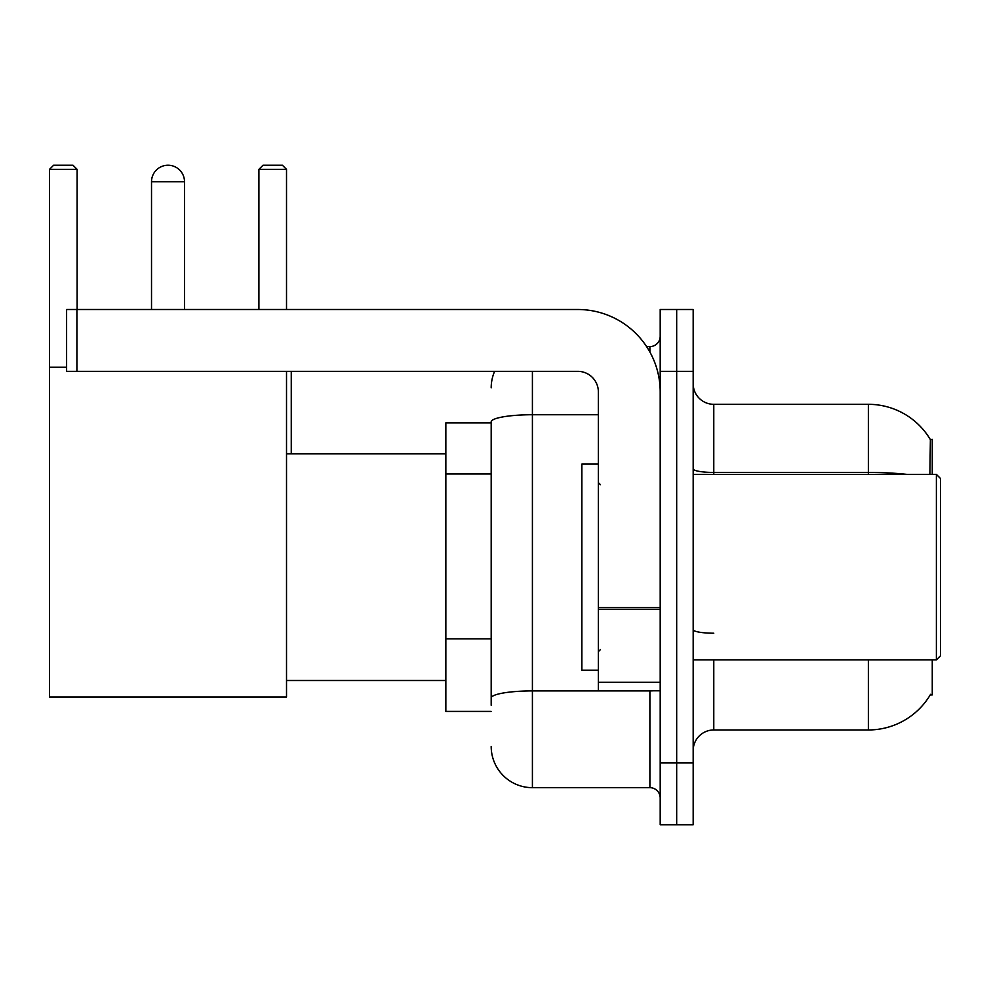 <?xml version="1.0" encoding="UTF-8"?>
<svg xmlns="http://www.w3.org/2000/svg" width="990" height="990" viewBox="0 0 990 990"><rect width="100%" height="100%" fill="white"/><g stroke="black" fill="none" stroke-linecap="round" stroke-linejoin="round"><path stroke-width="1.49" d="M932.258 474.383L932.258 439.35L930.377 439.61A72.134 72.134 0 0 0 868.366 404.316A72.134 72.134 0 0 1 930.229 439.35A72.134 72.134 0 0 0 868.366 404.316L713.778 404.316A20.617 20.617 0 0 1 693.173 383.699A20.617 20.617 0 0 0 713.778 404.316L713.778 474.383M932.258 659.885L932.258 694.918L930.229 694.918L930.588 694.312A72.134 72.134 0 0 1 868.366 729.964A72.134 72.134 0 0 0 930.229 694.918M491.189 422.866L445.846 422.866L445.846 711.414L491.189 711.414M693.173 750.568A20.617 20.617 0 0 1 713.778 729.964L868.366 729.964L868.366 659.885M676.677 762.943L676.677 824.769L693.173 824.769L693.173 762.943L676.677 762.943L676.677 824.769L660.194 824.769L660.194 762.943L676.677 762.943L676.677 371.337L676.677 762.943M660.194 762.943L660.194 309.499L676.677 309.499L676.677 371.337L676.677 309.499L693.173 309.499L693.173 762.943M929.882 474.383L930.377 439.61A72.134 72.134 0 0 0 868.366 404.316L868.366 472.44L713.778 472.44A20.617 3.576 0 0 1 693.173 468.864M491.189 705.226L491.189 421.889A41.221 7.153 180 0 1 532.41 414.736L598.368 414.736M532.41 371.337L532.41 787.669L649.885 787.669L649.885 690.797M646.606 346.599L649.885 346.599A10.308 10.308 0 0 0 660.194 336.303M660.194 797.977A10.308 10.308 0 0 0 649.885 787.669M491.189 387.82A41.221 41.221 0 0 1 494.629 371.337M532.41 787.669A41.221 41.221 0 0 1 491.189 746.448M151.519 181.715A16.483 16.483 0 0 1 168.015 165.231A16.483 16.483 0 0 1 184.499 181.715L151.519 181.715L151.519 309.499M184.499 309.499L184.499 181.715M286.518 371.337L286.518 696.985L49.5 696.985L49.5 169.352L53.621 165.231L73 165.231L77.121 169.352L49.5 169.352M77.121 309.499L77.121 169.352M49.5 367.216L66.602 367.216M286.518 169.352L258.91 169.352L263.031 165.231L282.397 165.231L286.518 169.352L286.518 309.499M258.91 169.352L258.91 309.499M291.258 453.779L291.258 371.337M660.194 690.797L598.368 690.797L598.368 607.452L660.194 607.452M660.194 391.941A82.442 82.442 0 0 0 577.752 309.499L76.911 309.499L76.911 371.337L577.752 371.337A20.617 20.617 0 0 1 598.368 391.941L598.368 607.452M76.911 371.337L66.602 371.337L66.602 309.499L76.911 309.499M936.379 474.383L940.5 478.517L940.5 655.764L936.379 659.885L936.379 474.383L693.173 474.383M598.368 464.087L581.873 464.087L581.873 670.193L598.368 670.193M491.189 473.963L445.846 473.963M491.189 638.847L445.846 638.847M713.778 659.885L713.778 729.964M907.013 474.383A72.134 12.524 180 0 0 868.366 472.44L868.366 474.383M693.173 371.337L660.194 371.337M713.778 633.204A20.617 3.576 -0 0 1 693.173 629.628M653.474 690.797A10.308 1.794 0 0 1 649.885 690.909L532.41 690.909A41.221 7.153 180 0 0 491.189 698.074M649.885 352.032L649.885 346.599M660.194 609.246L598.368 609.246M598.368 682.283L660.194 682.283M286.518 680.501L445.846 680.501M286.518 453.779L445.846 453.779M693.173 659.885L936.379 659.885M600.423 484.692L598.368 482.637M600.423 649.576L598.368 651.643"/></g></svg>
